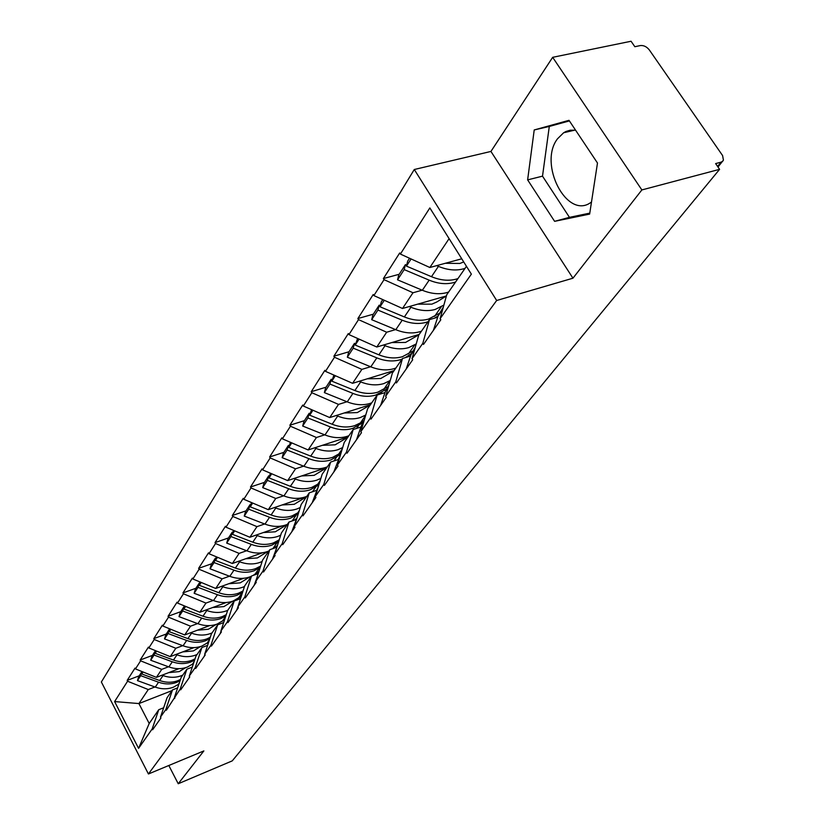 <?xml version="1.0" encoding="UTF-8"?>
<svg xmlns="http://www.w3.org/2000/svg" width="825" height="825" viewBox="0 0 825 825"><rect width="100%" height="100%" fill="white"/><g stroke="black" fill="none" stroke-linecap="round" stroke-linejoin="round"><path stroke-width="1.24" d="M591.494 202.022L590.669 202.589C566.847 219.749 538.086 163.928 557.483 138.817L563.64 132.753L566.012 131.464L570.24 130.206L575.592 130.206M414.284 169.507L101.362 681.997L148.428 773.984L496.671 300.496L414.284 169.507L490.937 151.439L572.952 278.2L641.86 189.936L552.667 57.317L490.937 151.439M552.667 57.317L631.063 41.25L634.837 46.716L640.375 45.561C643.748 45.241 646.728 46.695 649.327 49.933L722.597 155.574L723.422 160.143L717.998 167.021M172.002 690.618L138.92 703.57L114.603 701.57L138.569 748.357L152.213 728.908L152.635 729.743L160.916 717.967L160.483 717.121L167.052 697.754L172.497 689.906L177.643 687.895M114.603 701.57L127.586 681.233L127.163 680.419L139.208 675.819M179.004 668.673L156.399 677.366L135.455 668.92L135.032 668.095L127.163 680.419M135.455 668.92L140.621 660.835L140.188 660L152.439 655.38M193.978 647.625L170.228 656.638L148.84 647.955L148.407 647.12L140.188 660M148.84 647.955L154.244 639.499L153.801 638.653L166.268 634.012M209.725 625.587L184.697 634.961L162.845 626.031L162.391 625.175L153.801 638.653M162.845 626.031L168.496 617.172L168.042 616.316L180.737 611.665M226.308 602.498L199.846 612.253L177.509 603.065L177.045 602.198L168.042 616.316M177.509 603.065L183.428 593.794L182.964 592.917L195.896 588.256M243.849 578.263L215.717 588.462L192.875 578.995L192.4 578.108L182.964 592.917M192.875 578.995L199.093 569.26L198.608 568.373L211.788 563.712M262.494 552.771L232.372 563.496L209.014 553.74L208.519 552.833L198.608 568.373M209.014 553.74L215.542 543.52L215.036 542.602L228.473 537.941M282.593 525.845L249.872 537.261L225.957 527.196L225.452 526.268L215.036 542.602M225.957 527.196L232.825 516.45L232.31 515.512L246.005 510.861M306.694 496.547L268.28 509.675L243.787 499.269L243.262 498.331L232.31 515.512M243.787 499.269L251.017 487.957L250.491 487.008L264.454 482.367M326.824 467.538L287.667 480.604L262.577 469.858L262.03 468.899L250.491 487.008M262.577 469.858L270.198 457.927L269.641 456.957L283.893 452.347M348.047 436.951L308.127 449.955L282.387 438.828L281.83 437.848L269.641 456.957M282.387 438.828L290.441 426.226L289.864 425.236L304.404 420.657M370.446 404.683L329.722 417.574L303.322 406.044L302.744 405.044L289.864 425.236M303.322 406.044L311.829 392.721L311.242 391.71L326.081 387.183M394.123 370.569L352.584 383.316L325.473 371.363L324.875 370.332L311.242 391.71M325.473 371.363L334.486 357.246L333.877 356.214L349.027 351.739M419.193 334.445L376.798 347.016L348.944 334.599L348.325 333.558L333.877 356.214M348.944 334.599L358.514 319.626L357.875 318.563L373.343 314.17M446.397 295.958L402.507 308.478L373.869 295.577L373.22 294.504L357.875 318.563M373.869 295.577L384.037 279.654L383.377 278.572L399.176 274.271M461.742 258.792L429.846 267.506L400.373 254.069L399.702 252.966L383.377 278.572M400.373 254.069L429.846 207.931L471.364 274.137L440.127 318.656L446.727 294.762L466.465 266.32M160.483 717.121L165.907 709.387L166.351 710.232L180.242 688.978L180.696 689.834L189.75 676.943L189.286 676.077L195.236 667.6L195.7 668.477L205.198 654.978L204.724 654.081L210.963 645.202L211.437 646.099L221.399 631.929L220.904 631.022L227.453 621.699L227.947 622.607L238.404 607.736L237.899 606.808L244.778 597.011L245.283 597.939L256.286 582.295L255.76 581.357L263 571.044L263.526 571.993L275.107 555.524L274.57 554.565L282.191 543.696L282.738 544.665L294.938 527.309L294.391 526.319L302.435 514.862L302.992 515.852L315.882 497.516L315.305 496.516L323.802 484.399L324.39 485.42L338.013 466.032L337.415 465.001L346.418 452.183L347.016 453.224L361.453 432.692L360.834 431.64L370.363 418.058L370.992 419.121L386.306 397.33L385.667 396.258L395.783 381.831L396.433 382.924L412.706 359.772L412.046 358.669L422.812 343.324L423.493 344.438L440.818 319.78L440.127 318.656M168.496 666.786L161.741 669.374L156.399 677.366M161.741 669.374L140.621 660.835M165.907 709.387L172.497 689.906M182.707 645.676L175.807 648.275L170.228 656.638M174.56 697.063L181.17 677.408L186.873 669.199L192.277 667.105M175.807 648.275L154.244 639.499M180.242 688.978L186.873 669.199M224.493 620.06L223.606 620.39M197.577 623.587L190.534 626.206L184.697 634.961M189.286 676.077L195.948 656.123L201.908 647.522L207.611 645.356M190.534 626.206L168.496 617.172M195.236 667.6L201.908 647.522M241.055 597.073L238.982 597.836M213.149 600.456L205.961 603.085L199.846 612.253M204.724 654.081L211.417 633.827L217.666 624.824L223.678 622.566M205.961 603.085L183.428 593.794M210.963 645.202L217.666 624.824M258.442 572.973L255.049 574.21M229.484 576.201L222.131 578.841L215.717 588.462M220.904 631.022L227.638 610.459L234.197 601.012L240.539 598.672M222.131 578.841L199.093 569.26M227.453 621.699L234.197 601.012M246.623 550.739L239.116 553.389L232.372 563.496M237.899 606.808L244.664 585.925L251.553 576.005L258.256 573.571M239.116 553.389L215.542 543.52M244.778 597.011L251.553 576.005M264.65 523.978L256.957 526.639L249.872 537.261M255.76 581.357L262.546 560.154L269.796 549.708L276.891 547.192M256.957 526.639L232.825 516.45M263 571.044L269.796 549.708M283.614 495.825L275.746 498.486L268.28 509.675M274.57 554.565L281.366 533.033L288.998 522.039L296.237 519.513M275.746 498.486L251.017 487.957M282.191 543.696L288.998 522.039M303.6 466.156L295.536 468.817L287.667 480.604M294.391 526.319L301.197 504.457L309.241 492.865L316.635 490.349M295.536 468.817L270.198 457.927M302.435 514.862L309.241 492.865M324.689 434.847L316.429 437.508L308.127 449.955M315.305 496.516L322.121 474.313L330.619 462.072L338.168 459.566M316.429 437.508L290.441 426.226M323.802 484.399L330.619 462.072M346.974 401.754L338.508 404.405L329.722 417.574M337.415 465.001L344.221 442.468L353.203 429.516L360.917 427.02M338.508 404.405L311.829 392.721M346.418 452.183L353.203 429.516M370.569 366.743L361.876 369.373L352.584 383.316M360.834 431.64L367.61 408.767L377.128 395.051L385.017 392.576M361.876 369.373L334.486 357.246M370.363 418.058L377.128 395.051M395.588 329.618L386.667 332.228L376.798 347.016M385.667 396.258L392.401 373.044L402.507 358.483L410.561 356.039M386.667 332.228L358.514 319.626M395.783 381.831L402.507 358.483M422.163 290.183L412.995 292.762L402.507 308.478M412.046 358.669L418.729 335.115L429.474 319.636L437.714 317.223M412.995 292.762L384.037 279.654M422.812 343.324L429.474 319.636M717.595 166.433L721.112 162.143L715.626 163.587L719.596 169.331L641.86 189.936M721.112 162.143L722.813 161.143M449.099 238.631L429.846 267.506M168.816 765.507L178.231 783.75L232.258 760.867L719.596 169.331M178.231 783.75L203.858 750.915L148.428 773.984M572.952 278.2L496.671 300.496M154.904 686.977L148.273 689.556L138.92 703.57L149.201 723.473L158.751 709.717L163.649 707.778M148.273 689.556L127.586 681.233M152.213 728.908L158.751 709.717M138.569 748.357L149.201 723.473M589.638 214.088L597.486 163.02L569.002 120.326L534.218 129.948L527.629 179.871L554.606 221.337L589.638 214.088M569.394 120.914L549.295 126.452L542.51 176.158L569.456 217.346L589.782 213.128M569.456 217.346L554.606 221.337M542.51 176.158L527.629 179.871M549.295 126.452L534.218 129.948M455.596 281.995L453.781 282.573C446.212 284.573 438.003 283.769 429.155 280.149L404.188 269.61L397.547 279.83L422.348 290.266C431.135 293.844 439.302 294.628 446.83 292.607L448.625 292.029M465.073 268.321L463.258 268.898C455.637 270.889 447.356 270.043 438.426 266.372L436.683 265.64M457.968 278.572L456.153 279.149C448.573 281.15 440.344 280.335 431.475 276.695L406.447 266.124L407.674 261.143L409.551 258.256M463.733 261.958L459.845 263.464L445.263 263.288M411.097 258.957L406.447 266.124M443.365 306.941L438.137 315.923L433.383 330.361M406.684 265.176L405.415 264.639L398.784 274.88L397.547 279.83M405.415 264.639L404.188 269.61M440.653 319.522L440.354 320.44M428.01 321.729L426.236 322.317C418.832 324.369 410.819 323.658 402.198 320.193L377.922 310.076L371.683 319.688L395.804 329.701C404.353 333.135 412.325 333.826 419.698 331.763L421.462 331.176M443.871 305.095L435.146 309.468C427.68 311.499 419.605 310.757 410.912 307.24L409.262 306.549M439.127 313.469L428.474 319.1C421.049 321.142 413.016 320.43 404.384 316.944L380.047 306.797L381.294 301.898L382.779 299.599M446.304 295.989L436.899 301.929L431.877 304.147L417.677 304.157M438.157 315.872L434.62 318.13M384.285 300.269L380.047 306.797M415.326 347.119L410.984 354.781L406.209 369.022M380.335 305.662L379.17 305.178L372.931 314.81L371.683 319.688M379.17 305.178L377.922 310.076M411.386 353.688L405.168 357.679M402.053 359.143L400.311 359.741C393.051 361.824 385.223 361.206 376.839 357.875L353.213 348.16L347.335 357.215L370.807 366.836C379.139 370.136 386.915 370.734 394.144 368.641L395.876 368.043M416.233 343.912L408.695 347.634C401.393 349.707 393.504 349.058 385.048 345.685L383.47 345.036M412.521 351.295L402.414 356.709C395.134 358.793 387.296 358.163 378.892 354.822L355.214 345.077L357.617 338.467M418.987 334.733L405.549 342.437L391.731 342.581M359.081 339.116L355.214 345.077M388.967 384.873L385.43 391.359L380.634 405.405M355.554 343.778L354.472 343.334L348.593 352.399L347.335 357.215M354.472 343.334L353.213 348.16M386.255 389.297L375.849 395.031C368.734 397.145 361.092 396.608 352.925 393.401L329.918 384.058L324.369 392.607L347.232 401.868C355.348 405.034 362.948 405.56 370.033 403.435L371.724 402.837M390.246 380.49L383.769 383.604C376.613 385.708 368.909 385.141 360.669 381.903L359.174 381.294M387.575 386.873L377.84 392.174C370.714 394.278 363.052 393.731 354.874 390.524L331.805 381.15L333.908 375.086M393.938 370.827L380.738 378.52L367.269 378.809M335.332 375.715L331.805 381.15M365.65 415.377L360.422 422.895L364.165 420.399L361.329 425.855L356.534 439.694M332.186 379.706L331.186 379.294L325.638 387.863L324.369 392.607M331.186 379.294L329.918 384.058M362.618 422.885L352.749 428.371C345.778 430.516 338.312 430.042 330.351 426.958L307.921 417.955L302.672 426.04L324.968 434.95C332.877 438.003 340.302 438.467 347.243 436.322L348.913 435.713M365.764 414.996L360.236 417.574C353.213 419.708 345.685 419.213 337.662 416.089L336.229 415.511M360.422 422.895L354.626 425.669C347.645 427.804 340.158 427.329 332.176 424.236L309.705 415.202L311.541 409.633M370.281 404.92L357.308 412.593L344.169 412.995M312.923 410.242L309.705 415.202M340.756 453.967L333.774 472.065M310.128 413.645L309.189 413.263L303.951 421.358L302.672 426.04M309.189 413.263L307.921 417.955M340.354 454.596L330.897 459.917C324.05 462.072 316.748 461.67 308.983 458.7L287.11 450.017L282.15 457.669L303.889 466.269C311.613 469.208 318.873 469.6 325.679 467.445L327.308 466.837M342.684 447.562L337.982 449.697C331.093 451.842 323.74 451.419 315.913 448.408L314.531 447.862M341.127 452.719L332.671 457.349C325.813 459.504 318.502 459.092 310.726 456.122L288.802 447.418L290.4 442.293M347.903 437.168L335.156 444.819L322.338 445.325M291.751 442.87L288.802 447.418M318.574 485.884L312.242 502.693M289.266 445.737L288.389 445.397L283.429 453.059L282.15 457.669M288.389 445.397L287.11 450.017M318.863 484.925L310.179 489.813C303.476 491.978 296.33 491.628 288.75 488.761L267.403 480.387L262.701 487.637L283.924 495.938C291.452 498.785 298.557 499.115 305.229 496.949L306.838 496.33M320.873 478.356L316.893 480.119C310.148 482.285 302.95 481.913 295.309 479.016L293.989 478.5M319.358 483.316L311.86 487.379C305.147 489.545 297.99 489.194 290.4 486.317L269.012 477.923L270.383 473.199M326.7 467.723L314.16 475.344L301.651 475.942M316.718 490.132L316.161 490.514M271.703 473.767L269.012 477.923M297.464 516.44L291.854 531.692M269.507 476.149L268.682 475.829L263.979 483.089L262.701 487.637M268.682 475.829L267.403 480.387M298.268 513.851L290.524 518.172C283.944 520.348 276.952 520.059 269.558 517.285L248.717 509.19L244.252 516.079L264.969 524.102C272.322 526.845 279.273 527.134 285.832 524.947L287.399 524.339M300.248 507.519L296.897 508.973C290.276 511.149 283.243 510.83 275.777 508.035L274.508 507.54M298.743 512.325L292.122 515.862C285.532 518.038 278.53 517.739 271.116 514.965L250.233 506.849L251.46 502.528M306.58 496.712L294.257 504.302L282.026 504.972M296.598 518.533L294.071 520.266M252.697 503.054L250.233 506.849M276.942 547.047L272.518 559.195M250.759 504.993L249.996 504.694L245.53 511.593L244.252 516.079M249.996 504.694L248.717 509.19M278.747 541.324L271.848 545.129C265.392 547.305 258.545 547.058 251.316 544.387L230.959 536.549L226.71 543.097L246.953 550.863C254.141 553.523 260.958 553.75 267.382 551.574L268.929 550.956M280.686 535.198L277.912 536.374C271.415 538.56 264.516 538.292 257.235 535.59L256.018 535.116M279.211 539.87L273.374 542.933C266.898 545.108 260.05 544.861 252.801 542.18L232.403 534.322L233.537 530.382M287.234 524.411L275.354 531.795L263.392 532.548M277.406 545.583L273.23 548.491M234.661 530.857L232.403 534.322M256.781 578.17L254.152 585.327M232.959 532.403L232.237 532.125L227.989 538.684L226.71 543.097M232.237 532.125L230.959 536.549M260.215 567.445L254.079 570.766C247.737 572.952 241.034 572.746 233.97 570.158L214.077 562.578L210.035 568.807L229.824 576.324C236.847 578.892 243.519 579.088 249.831 576.902L240.24 582.852L228.803 583.718M258.926 571.488L253.007 575.468M251.347 576.293L249.831 576.902M262.123 561.485L259.854 562.444C253.471 564.62 246.727 564.403 239.601 561.794L238.425 561.34M260.659 566.063L255.533 568.673C249.181 570.859 242.468 570.653 235.383 568.064L215.449 560.453L216.501 556.865M268.012 551.337L257.369 557.947L245.675 558.762M217.511 557.288L215.449 560.453M237.92 606.849L236.682 610.18M216.026 558.473L215.346 558.216L211.303 564.455L210.035 568.807M215.346 558.216L214.077 562.578M242.591 592.309L237.157 595.186C230.928 597.372 224.359 597.217 217.449 594.701L197.99 587.359L194.143 593.288L213.5 600.579C220.368 603.075 226.906 603.23 233.104 601.043L241.354 596.155M244.468 586.503L242.653 587.256C236.393 589.442 229.783 589.267 222.822 586.73L221.678 586.297M243.024 590.968L238.538 593.196C232.299 595.382 225.72 595.217 218.8 592.701L199.31 585.337L200.269 582.058M201.187 582.44L199.31 585.337M221.028 631.238L220.058 633.837M199.908 583.296L199.268 583.058L195.412 589.009L194.143 593.288M199.268 583.058L197.99 587.359M225.823 615.997L221.017 618.482C214.902 620.668 208.467 620.544 201.702 618.111L182.665 610.974L178.994 616.636L197.928 623.721C204.652 626.134 211.056 626.247 217.15 624.071L224.627 619.668M227.741 610.304L226.256 610.913C220.11 613.099 213.634 612.965 206.817 610.5L205.724 610.087M226.256 614.677L222.338 616.584C216.212 618.76 209.756 618.637 202.981 616.203L183.913 609.046L184.8 606.066M232.598 601.219L223.926 606.592L212.716 607.509M185.625 606.406L183.913 609.046M204.92 654.462L204.198 656.391M184.532 606.973L183.934 606.746L180.252 612.418L178.994 616.636M183.934 606.746L182.665 610.974M209.849 638.571L205.611 640.726C199.598 642.902 193.287 642.809 186.667 640.447L168.032 633.528L164.526 638.932L183.057 645.8C189.647 648.151 195.927 648.233 201.908 646.058L208.684 642.108M212.066 632.888L210.612 633.497C204.579 635.673 198.217 635.57 191.555 633.188L190.493 632.785M210.282 637.271L206.869 638.911C200.846 641.087 194.525 640.994 187.894 638.622L169.228 631.682L170.043 628.97M216.222 624.391L208.343 629.248L197.371 630.217M170.796 629.279L169.228 631.682M189.564 676.603L189.069 677.923M169.868 629.568L169.29 629.351L165.784 634.776L164.526 638.932M169.29 629.351L168.032 633.528M194.607 660.124L190.884 661.97C184.975 664.146 178.788 664.084 172.301 661.794L154.058 655.071L150.697 660.237L168.857 666.92C175.302 669.188 181.469 669.24 187.347 667.074L193.473 663.548M197.103 654.462L195.669 655.06C189.729 657.236 183.501 657.164 176.973 654.854L175.942 654.472M195.03 658.855L192.081 660.237C186.172 662.413 179.974 662.351 173.477 660.052L155.193 653.307L155.946 650.842M200.609 646.501L193.452 650.904L182.707 651.905M156.616 651.111L155.193 653.307M174.9 697.723L174.611 698.486M155.853 651.152L155.306 650.956L151.955 656.133L150.697 660.237M155.306 650.956L154.058 655.071M180.056 680.708L176.787 682.306C170.992 684.472 164.917 684.441 158.565 682.213L140.683 675.665L137.476 680.615L155.265 687.112C161.587 689.318 167.63 689.349 173.405 687.194L178.943 684.049M182.779 675.087L181.376 675.696C175.539 677.861 169.424 677.82 163.03 675.572L162.03 675.201M180.479 679.47L177.942 680.646C172.136 682.811 166.042 682.77 159.679 680.542L141.776 673.984L142.467 671.746M185.728 667.631L179.221 671.602L168.682 672.643M143.076 671.993L141.776 673.984M142.447 671.808L141.931 671.612L138.713 676.572L137.476 680.615M141.931 671.612L140.683 675.665M438.426 266.372L431.475 276.695M429.155 280.149L422.348 290.266M442.674 309.427L438.137 315.923M441.293 306.725L434.589 316.357M410.912 307.24L404.384 316.944M402.198 320.193L395.804 329.701M414.624 349.573L410.984 354.781M414.738 344.881L408.416 353.946M385.048 345.685L378.892 354.822M376.839 357.875L370.807 366.836M388.266 387.296L385.43 391.359M381.738 392.267L380.552 393.968M389.699 380.841L383.738 389.4M360.669 381.903L354.874 390.524M352.925 393.401L347.232 401.868M363.443 422.812L361.329 425.855M358.535 425.607L356.565 428.433M337.662 416.089L332.176 424.236M330.351 426.958L324.968 434.95M340.044 456.308L338.559 458.432M336.569 457.153L333.898 460.979M342.251 448.986L338.353 454.585M315.913 448.408L310.726 456.122M308.983 458.7L303.889 466.269M317.934 487.957L317.027 489.246M315.758 487.049L312.469 491.772M320.152 480.738L317.45 484.615M295.309 479.016L290.4 486.317M288.75 488.761L283.924 495.938M297.01 517.894L296.629 518.44M296 515.419L292.163 520.936M299.228 510.788L297.608 513.109M275.777 508.035L271.116 514.965M269.558 517.285L264.969 524.102M277.231 542.386L272.889 548.604M279.397 539.261L278.757 540.189M257.235 535.59L252.801 542.18M251.316 544.387L246.953 550.863M259.37 568.033L255.09 574.179M239.601 561.794L235.383 568.064M233.97 570.158L229.824 576.324M242.354 592.474L238.281 598.331M222.822 586.73L218.8 592.701M217.449 594.701L213.5 600.579M225.689 616.409L222.234 621.369M206.817 610.5L202.981 616.203M201.702 618.111L197.928 623.721M209.478 639.695L206.91 643.376M191.555 633.188L187.894 638.622M186.667 640.447L183.057 645.8M194.019 661.898L192.266 664.414M176.973 654.854L173.477 660.052M172.301 661.794L168.857 666.92M179.252 683.1L178.252 684.554M163.03 675.572L159.679 680.542M158.565 682.213L155.265 687.112M563.64 132.753L574.881 130.113"/></g></svg>
